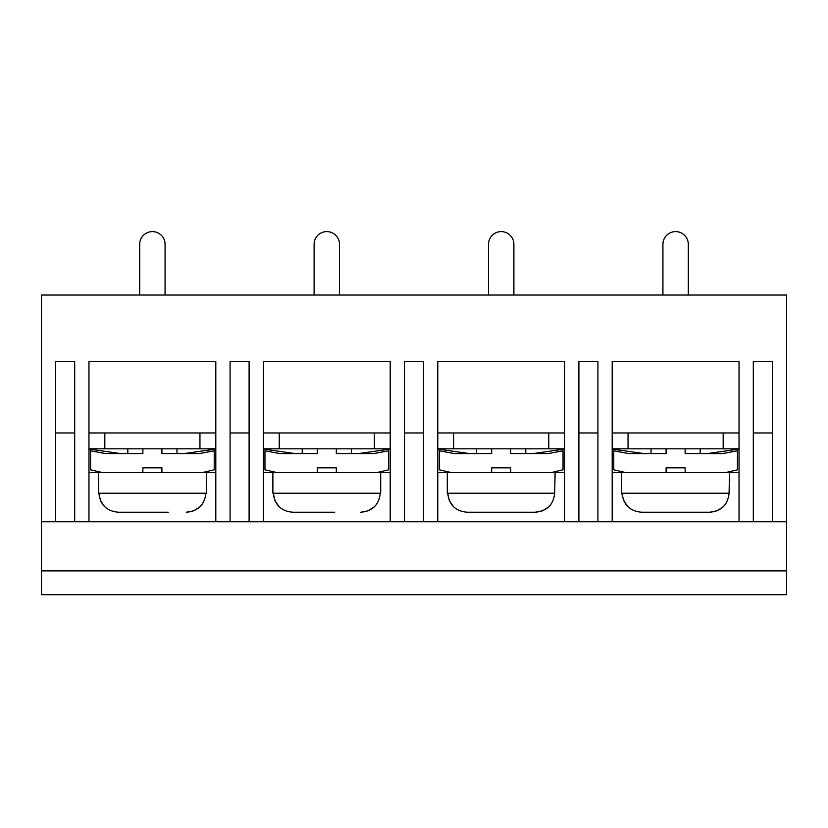 <?xml version="1.0" encoding="UTF-8"?>
<svg xmlns="http://www.w3.org/2000/svg" width="828" height="828" viewBox="0 0 828 828"><rect width="100%" height="100%" fill="white"/><g stroke="black" fill="none" stroke-linecap="round" stroke-linejoin="round"><path stroke-width="1.24" d="M659.771 512.242L641.648 512.242C629.932 511.218 623.432 504.873 622.149 493.219L729.075 493.219C727.802 504.863 721.312 511.197 709.586 512.242L691.452 512.242M641.648 512.242L709.586 512.242L716.965 510.824M786.6 521.764L41.4 521.764L41.4 594.69L786.6 594.69L786.6 295.027L41.4 295.027L41.4 521.764M612.192 472.612L625.782 472.612L613.776 469.807L613.776 450.784L628.566 453.578L666.095 453.578L666.095 448.828L685.129 448.828L685.129 453.578L722.658 453.578L737.448 450.784L737.448 469.807L725.442 472.612L739.031 472.612M625.782 472.612L666.095 472.612L666.095 467.851L685.129 467.851L685.129 472.612L725.442 472.612M722.658 453.578L707.329 453.578L739.031 449.055M628.566 453.578L643.905 453.578L612.192 449.055M651.036 448.828L651.036 453.578L666.095 453.578M685.129 453.578L700.188 453.578L700.188 448.828M772.327 521.764L772.327 361.619L753.304 361.619L753.304 521.764M437.784 472.612L451.374 472.612L439.368 469.807L439.368 450.784L454.158 453.578L491.687 453.578L491.687 448.828L510.721 448.828L510.721 453.578L548.25 453.578L563.04 450.784L563.04 469.807L551.034 472.612L564.624 472.612M451.374 472.612L491.687 472.612L491.687 467.851L510.721 467.851L510.721 472.612L551.034 472.612M548.25 453.578L532.911 453.578L564.624 449.055M454.158 453.578L469.497 453.578L437.784 449.055M476.628 448.828L476.628 453.578L491.687 453.578M510.721 453.578L525.78 453.578L525.78 448.828M667.689 512.242L683.545 512.242M628.048 432.972L628.048 448.828L723.175 448.828L723.175 432.972M621.704 472.612L621.704 493.219L623.691 500.547M729.075 493.219L729.52 472.612M685.129 472.612L666.095 472.612M717.038 510.793L723.268 506.746M623.732 500.661L627.924 506.705M597.919 521.764L597.919 361.619L578.896 361.619L578.896 521.764M74.696 521.764L74.696 361.619L55.673 361.619L55.673 521.764M215.808 521.764L215.808 361.619L88.969 361.619L88.969 521.764M249.104 521.764L249.104 361.619L230.081 361.619L230.081 521.764M390.216 521.764L390.216 361.619L263.376 361.619L263.376 521.764M423.512 521.764L423.512 361.619L404.488 361.619L404.488 521.764M564.624 521.764L564.624 361.619L437.784 361.619L437.784 521.764M739.031 521.764L739.031 361.619L612.192 361.619L612.192 521.764M263.376 472.612L276.966 472.612L264.96 469.807L264.96 450.784L279.75 453.578L317.279 453.578L317.279 448.828L336.313 448.828L336.313 453.578L373.842 453.578L388.632 450.784L388.632 469.807L376.626 472.612L390.216 472.612M276.966 472.612L317.279 472.612L317.279 467.851L336.313 467.851L336.313 472.612L376.626 472.612M373.842 453.578L358.503 453.578L390.216 449.055M279.75 453.578L295.089 453.578L263.376 449.055M302.22 448.828L302.22 453.578L317.279 453.578M336.313 453.578L351.372 453.578L351.372 448.828M485.363 512.242L467.24 512.242C455.524 511.218 449.024 504.873 447.741 493.219L449.283 500.547M453.64 432.972L453.64 448.828L548.767 448.828L548.767 432.972M517.045 512.242L535.178 512.242L542.557 510.824M467.24 512.242L535.178 512.242C546.904 511.197 553.394 504.863 554.667 493.219L555.112 472.612M447.296 472.612L447.296 493.219L554.667 493.219M510.721 472.612L491.687 472.612M542.63 510.793L548.86 506.746M449.325 500.661L453.516 506.705M564.624 432.972L437.784 432.972M88.969 472.612L102.558 472.612L90.552 469.807L90.552 450.784L105.342 453.578L142.871 453.578L142.871 448.828L161.905 448.828L161.905 453.578L199.434 453.578L214.224 450.784L214.224 469.807L202.218 472.612L215.808 472.612M199.434 453.578L184.095 453.578L215.808 449.055M105.342 453.578L120.671 453.578L88.969 449.055M127.812 448.828L127.812 453.578L142.871 453.578M161.905 453.578L176.964 453.578L176.964 448.828M102.558 472.612L142.871 472.612L142.871 467.851L161.905 467.851L161.905 472.612L202.218 472.612M688.296 295.027L688.296 244.291A12.689 12.689 0 0 0 675.617 231.602A12.689 12.689 0 0 0 662.928 244.291L662.928 295.027M739.031 432.972L612.192 432.972M723.175 448.828L739.031 448.828M612.192 448.828L628.048 448.828M160.311 512.242L118.414 512.242C106.708 511.218 100.209 504.873 98.925 493.219L100.457 500.547M104.825 432.972L104.825 448.828L199.952 448.828L199.952 432.972M118.414 512.242L168.229 512.242M98.48 472.612L98.48 493.219L206.296 493.219L206.296 472.612M161.905 472.612L142.871 472.612M205.851 493.219C204.578 504.863 198.078 511.197 186.352 512.242L193.742 510.824M193.793 510.804L200.045 506.746M100.509 500.661L104.69 506.705M215.808 432.972L88.969 432.972M263.376 448.828L390.216 448.828M318.873 512.242L292.822 512.242C281.116 511.218 274.617 504.873 273.333 493.219L274.865 500.547M279.233 432.972L279.233 448.828M374.359 448.828L374.359 432.972M292.822 512.242L334.719 512.242M272.888 472.612L272.888 493.219L380.704 493.219L380.704 472.612M336.313 472.612L317.279 472.612M380.259 493.219C378.986 504.863 372.496 511.197 360.76 512.242L368.149 510.824M368.222 510.793L374.453 506.746M274.917 500.661L279.098 506.705M165.072 295.027L165.072 244.291A12.689 12.689 0 0 0 152.383 231.602A12.689 12.689 0 0 0 139.704 244.291L139.704 295.027M199.952 448.828L215.808 448.828M88.969 448.828L104.825 448.828M390.216 432.972L263.376 432.972M230.081 432.972L249.104 432.972M404.488 432.972L423.512 432.972M74.696 432.972L55.673 432.972M339.48 295.027L339.48 244.291A12.689 12.689 0 0 0 326.791 231.602A12.689 12.689 0 0 0 314.112 244.291L314.112 295.027M548.767 448.828L564.624 448.828M437.784 448.828L453.64 448.828M578.896 432.972L597.919 432.972M753.304 432.972L772.327 432.972M513.888 295.027L513.888 244.291A12.689 12.689 0 0 0 501.209 231.602A12.689 12.689 0 0 0 488.52 244.291L488.52 295.027M786.6 570.906L41.4 570.906"/></g></svg>
